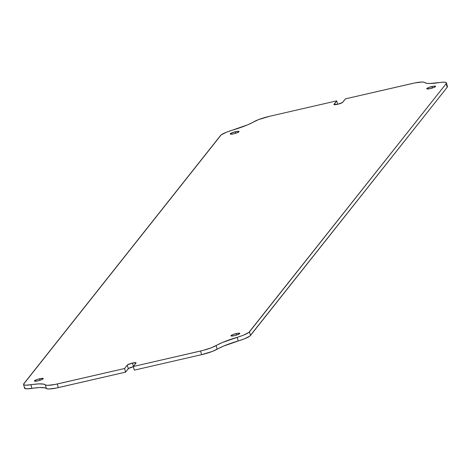 <?xml version="1.0" encoding="UTF-8"?>
<svg xmlns="http://www.w3.org/2000/svg" width="471" height="471" viewBox="0 0 471 471"><rect width="100%" height="100%" fill="white"/><g stroke="black" fill="none" stroke-linecap="round" stroke-linejoin="round"><path stroke-width="0.71" d="M133.364 366.703A4.604 0.801 -15.3 0 0 128.289 368.716L127.294 365.072A4.604 0.801 164.7 0 1 132.475 363.035L133.393 366.385L132.475 363.035L136.101 362.882L133.305 366.491L202.86 350.465L211.491 347.728L222.418 342.499L243.478 335.175L248.876 332.414L446.208 83.62L446.349 82.737L445.107 82.254L442.599 82.213L429.464 83.502L426.367 83.237L424.112 82.242L422.081 82.019L414.922 82.908L345.431 98.857L342.47 102.507L337.53 104.321L333.904 104.474L336.694 100.865L269.406 116.337L258.514 119.634L247.587 124.856L226.527 132.18L221.123 134.947L23.55 384.224L24.109 384.919L26.005 385.184L38.528 383.9L43.632 384.118L45.893 385.119L47.918 385.337L55.083 384.448L124.574 368.505L127.535 364.848L132.475 363.035A4.604 0.801 164.7 0 1 136.095 362.853A4.604 0.801 164.7 0 1 136.025 363.064L133.305 366.491L200.593 351.019L201.594 354.663L212.486 351.366L223.413 346.144L244.473 338.82L249.877 336.053L447.203 87.265L447.344 86.381M236.189 333.58A4.604 0.801 164.7 0 1 239.816 333.391A4.604 0.801 164.7 0 1 234.558 335.635L231.025 335.929L231.249 335.393L232.862 334.587L237.025 333.403L239.816 333.421L238.556 334.345L234.558 335.635A4.604 0.801 164.7 0 1 230.937 335.823A4.604 0.801 164.7 0 1 236.189 333.58L236.601 335.075L236.189 333.58M432.001 86.529A4.604 0.801 164.7 0 1 435.622 86.34A4.604 0.801 164.7 0 1 430.364 88.583L426.838 88.878L427.056 88.342L428.669 87.535L433.608 86.222L435.628 86.37L434.362 87.294L430.364 88.583A4.604 0.801 164.7 0 1 426.744 88.772A4.604 0.801 164.7 0 1 432.001 86.529L432.407 88.024L432.001 86.529M235.447 131.721A4.604 0.801 164.7 0 1 239.068 131.539A4.604 0.801 164.7 0 1 233.81 133.782L230.284 134.07L230.502 133.534L232.115 132.734L237.054 131.415L239.074 131.568L237.143 132.769L233.81 133.782A4.604 0.801 164.7 0 1 230.189 133.964A4.604 0.801 164.7 0 1 235.447 131.721L235.853 133.222L235.447 131.721M39.635 378.772A4.604 0.801 164.7 0 1 43.261 378.59A4.604 0.801 164.7 0 1 38.004 380.833L34.471 381.121L34.695 380.586L36.308 379.785L40.471 378.596L43.261 378.613L42.001 379.538L38.004 380.833A4.604 0.801 164.7 0 1 34.383 381.015A4.604 0.801 164.7 0 1 39.635 378.772L40.047 380.274L39.635 378.772M24.792 387.38L24.651 388.263L27 388.822L39.523 387.545L44.633 387.763L46.888 388.758L48.919 388.981L56.078 388.092L125.569 372.143L128.53 368.493L133.47 366.679M134.306 370.135L201.594 354.663L134.306 370.135L133.305 366.491L134.306 370.135M446.443 82.92L447.438 86.564A15.337 2.661 -15.3 0 1 447.203 87.265L446.208 83.62L447.203 87.265L250.466 335.487L249.471 331.849L446.208 83.62A15.337 2.661 164.7 0 0 446.443 82.92A15.337 2.661 164.7 0 0 439.066 82.613A30.674 5.328 164.7 0 1 424.636 82.513L424.636 82.513A15.337 2.661 164.7 0 0 412.72 83.385L345.431 98.857L342.711 102.284A4.604 0.801 164.7 0 1 338.043 104.197A4.604 0.801 164.7 0 1 333.904 104.503A4.604 0.801 164.7 0 1 333.974 104.297L334.074 104.65L336.694 100.865L337.636 104.297L336.694 100.865L269.406 116.337A15.337 2.661 164.7 0 0 253.869 121.777A30.674 5.328 164.7 0 1 232.804 130.043A15.337 2.661 164.7 0 0 220.534 135.513L23.797 383.735A15.337 2.661 164.7 0 0 23.562 384.436L24.557 388.08A15.337 2.661 -15.3 0 0 31.934 388.387L30.939 384.742A15.337 2.661 164.7 0 1 23.562 384.436M124.574 368.505L125.569 372.143L58.28 387.615L57.285 383.977L124.574 368.505L125.569 372.143L128.289 368.716L127.294 365.072L124.574 368.505M46.364 388.487A30.674 5.328 -15.3 0 0 31.934 388.387L30.939 384.742A30.674 5.328 164.7 0 1 45.369 384.842L46.364 388.487A15.337 2.661 -15.3 0 0 58.28 387.615L57.285 383.977A15.337 2.661 164.7 0 1 45.369 384.842L46.364 388.487M201.594 354.663A15.337 2.661 -15.3 0 0 217.131 349.223L216.136 345.579A15.337 2.661 164.7 0 1 200.593 351.019L201.594 354.663M237.196 337.313L238.196 340.957A30.674 5.328 -15.3 0 0 217.131 349.223L216.136 345.579A30.674 5.328 164.7 0 1 237.196 337.313L238.196 340.957A15.337 2.661 -15.3 0 0 250.466 335.487L249.471 331.849A15.337 2.661 164.7 0 1 237.196 337.313"/></g></svg>
